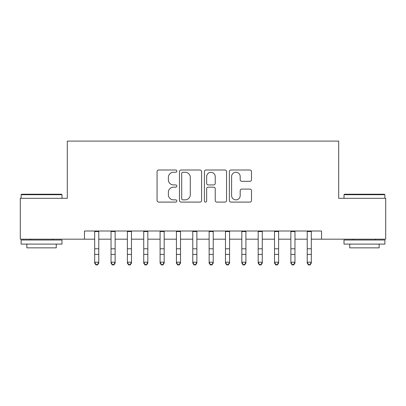 <?xml version="1.0" encoding="UTF-8"?>
<svg xmlns="http://www.w3.org/2000/svg" width="406" height="406" viewBox="0 0 406 406"><rect width="100%" height="100%" fill="white"/><g stroke="black" fill="none" stroke-linecap="round" stroke-linejoin="round"><path stroke-width="0.61" d="M176.843 171.129A1.122 1.122 0 0 0 175.717 170.002L158.67 170.002A1.604 1.604 0 0 0 157.066 171.611L157.066 200.493A1.604 1.604 0 0 0 158.67 202.097L175.717 202.097A1.122 1.122 0 0 0 176.843 200.975A1.122 1.122 0 0 0 175.717 199.853L173.514 199.853A5.136 5.136 0 0 1 168.378 194.718L168.378 192.312A5.136 5.136 0 0 1 173.514 187.176L175.717 187.176A1.122 1.122 0 0 0 176.843 186.049A1.122 1.122 0 0 0 175.717 184.928L173.514 184.928A5.136 5.136 0 0 1 168.378 179.792L168.378 177.386A5.136 5.136 0 0 1 173.514 172.251L175.717 172.251A1.122 1.122 0 0 0 176.843 171.129M249.898 181.32A1.604 1.604 0 0 0 251.502 179.711L251.502 171.611A1.604 1.604 0 0 0 249.898 170.002L230.963 170.002A1.604 1.604 0 0 0 229.36 171.611L229.36 200.493A1.604 1.604 0 0 0 230.963 202.097L249.898 202.097A1.604 1.604 0 0 0 251.502 200.493L251.502 190.703A1.604 1.604 0 0 0 249.898 189.1L241.793 189.1A1.604 1.604 0 0 0 240.19 190.703L240.19 195.56A4.293 4.293 0 0 1 235.896 199.853A4.293 4.293 0 0 1 231.603 195.56L231.603 176.544A4.293 4.293 0 0 1 235.896 172.251A4.293 4.293 0 0 1 240.19 176.544L240.19 179.711A1.604 1.604 0 0 0 241.793 181.32L249.898 181.32M84.468 239.185L20.3 239.185L20.3 198.316L67.305 198.316L67.305 141.09L338.695 141.09L338.695 198.316L385.7 198.316L385.7 239.185L321.532 239.185L321.532 231.009L84.468 231.009L84.468 239.185L94.689 239.185M201.594 171.611A1.604 1.604 0 0 0 199.991 170.002L181.056 170.002A1.604 1.604 0 0 0 179.452 171.611L179.452 200.493A1.604 1.604 0 0 0 181.056 202.097L199.991 202.097A1.604 1.604 0 0 0 201.594 200.493L201.594 171.611M206.009 170.002L224.944 170.002A1.604 1.604 0 0 1 226.548 171.611L226.548 200.493A1.604 1.604 0 0 1 224.944 202.097L216.84 202.097A1.604 1.604 0 0 1 215.236 200.493L215.236 188.78A1.604 1.604 0 0 0 213.632 187.176L208.258 187.176A1.604 1.604 0 0 0 206.649 188.78L206.649 200.975A1.122 1.122 0 0 1 205.527 202.097A1.122 1.122 0 0 1 204.406 200.975L204.406 171.611A1.604 1.604 0 0 1 206.009 170.002M98.775 239.185L111.036 239.185M115.126 239.185L127.388 239.185M131.473 239.185L143.734 239.185M147.825 239.185L160.086 239.185M164.171 239.185L176.432 239.185M180.518 239.185L192.784 239.185M196.869 239.185L209.131 239.185M213.216 239.185L225.482 239.185M229.568 239.185L241.829 239.185M245.914 239.185L258.175 239.185M262.266 239.185L274.527 239.185M278.612 239.185L290.874 239.185M294.964 239.185L307.225 239.185M311.311 239.185L321.532 239.185M182.822 172.251A1.122 1.122 0 0 0 181.695 173.372L181.695 198.727A1.122 1.122 0 0 0 182.822 199.853L185.146 199.853A5.136 5.136 0 0 0 190.282 194.718L190.282 177.386A5.136 5.136 0 0 0 185.146 172.251L182.822 172.251M215.236 176.625A4.293 4.293 0 0 0 210.942 172.332A4.293 4.293 0 0 0 206.649 176.625L206.649 183.324A1.604 1.604 0 0 0 208.258 184.928L213.632 184.928A1.604 1.604 0 0 0 215.236 183.324L215.236 176.625M98.775 231.009L98.775 263.108L97.547 264.91L97.547 264.545L95.912 264.545L95.912 264.91L97.547 264.91M94.689 231.009L94.689 262.2L98.775 262.2L97.547 264.545M95.912 264.91L94.689 263.108L94.689 262.2L95.912 264.545M21.609 194.225L61.499 194.225L61.991 194.718L21.117 194.718L21.609 194.225M41.554 244.092L21.117 244.092L21.117 240.002L61.991 240.002L61.991 244.092L41.554 244.092M56.267 244.092L56.267 247.853L26.842 247.853L26.842 244.092M344.501 194.225L384.391 194.225L384.883 194.718L344.009 194.718L344.501 194.225M364.446 244.092L344.009 244.092L344.009 240.002L384.883 240.002L384.883 244.092L364.446 244.092M379.158 244.092L379.158 247.853L349.733 247.853L349.733 244.092M111.036 263.108L112.264 264.91L111.036 263.108L111.036 262.2L115.126 262.2L115.126 263.108L113.898 264.91L113.898 264.545L112.264 264.545L112.264 264.91L113.898 264.91M127.388 263.108L128.611 264.91L127.388 263.108L127.388 262.2L131.473 262.2L131.473 263.108L130.245 264.91L130.245 264.545L128.611 264.545L128.611 264.91L130.245 264.91M143.734 263.108L144.962 264.91L143.734 263.108L143.734 262.2L147.825 262.2L147.825 263.108L146.596 264.91L146.596 264.545L144.962 264.545L144.962 264.91L146.596 264.91M160.086 263.108L161.309 264.91L160.086 263.108L160.086 262.2L164.171 262.2L164.171 263.108L162.943 264.91L162.943 264.545L161.309 264.545L161.309 264.91L162.943 264.91M115.126 231.009L115.126 262.2L113.898 264.545M111.036 231.009L111.036 262.2L112.264 264.545M131.473 231.009L131.473 262.2L130.245 264.545M127.388 231.009L127.388 262.2L128.611 264.545M147.825 231.009L147.825 262.2L146.596 264.545M143.734 231.009L143.734 262.2L144.962 264.545M164.171 231.009L164.171 262.2L162.943 264.545M160.086 231.009L160.086 262.2L161.309 264.545M176.432 263.108L177.661 264.91L176.432 263.108L176.432 262.2L180.518 262.2L180.518 263.108L179.295 264.91L179.295 264.545L177.661 264.545L177.661 264.91L179.295 264.91M180.518 231.009L180.518 262.2L179.295 264.545M176.432 231.009L176.432 262.2L177.661 264.545M192.784 263.108L194.007 264.91L192.784 263.108L192.784 262.2L196.869 262.2L196.869 263.108L195.641 264.91L195.641 264.545L194.007 264.545L194.007 264.91L195.641 264.91M196.869 231.009L196.869 262.2L195.641 264.545M192.784 231.009L192.784 262.2L194.007 264.545M209.131 263.108L210.359 264.91L209.131 263.108L209.131 262.2L213.216 262.2L213.216 263.108L211.993 264.91L211.993 264.545L210.359 264.545L210.359 264.91L211.993 264.91M213.216 231.009L213.216 262.2L211.993 264.545M209.131 231.009L209.131 262.2L210.359 264.545M225.482 263.108L226.705 264.91L225.482 263.108L225.482 262.2L229.568 262.2L229.568 263.108L228.339 264.91L228.339 264.545L226.705 264.545L226.705 264.91L228.339 264.91M229.568 231.009L229.568 262.2L228.339 264.545M225.482 231.009L225.482 262.2L226.705 264.545M241.829 263.108L243.057 264.91L241.829 263.108L241.829 262.2L245.914 262.2L245.914 263.108L244.691 264.91L244.691 264.545L243.057 264.545L243.057 264.91L244.691 264.91M245.914 231.009L245.914 262.2L244.691 264.545M241.829 231.009L241.829 262.2L243.057 264.545M258.175 263.108L259.404 264.91L258.175 263.108L258.175 262.2L262.266 262.2L262.266 263.108L261.038 264.91L261.038 264.545L259.404 264.545L259.404 264.91L261.038 264.91M262.266 231.009L262.266 262.2L261.038 264.545M258.175 231.009L258.175 262.2L259.404 264.545M274.527 263.108L275.755 264.91L274.527 263.108L274.527 262.2L278.612 262.2L278.612 263.108L277.389 264.91L277.389 264.545L275.755 264.545L275.755 264.91L277.389 264.91M278.612 231.009L278.612 262.2L277.389 264.545M274.527 231.009L274.527 262.2L275.755 264.545M290.874 263.108L292.102 264.91L290.874 263.108L290.874 262.2L294.964 262.2L294.964 263.108L293.736 264.91L293.736 264.545L292.102 264.545L292.102 264.91L293.736 264.91M294.964 231.009L294.964 262.2L293.736 264.545M290.874 231.009L290.874 262.2L292.102 264.545M307.225 263.108L308.453 264.91L307.225 263.108L307.225 262.2L311.311 262.2L311.311 263.108L310.088 264.91L310.088 264.545L308.453 264.545L308.453 264.91L310.088 264.91M311.311 231.009L311.311 262.2L310.088 264.545M307.225 231.009L307.225 262.2L308.453 264.545M98.775 248.797L94.689 248.797M98.775 254.41L94.689 254.41M98.775 231.542L94.689 231.542M115.126 248.797L111.036 248.797M115.126 254.41L111.036 254.41M115.126 231.542L111.036 231.542M131.473 248.797L127.388 248.797M131.473 254.41L127.388 254.41M131.473 231.542L127.388 231.542M147.825 248.797L143.734 248.797M147.825 254.41L143.734 254.41M147.825 231.542L143.734 231.542M164.171 248.797L160.086 248.797M164.171 254.41L160.086 254.41M164.171 231.542L160.086 231.542M180.518 248.797L176.432 248.797M180.518 254.41L176.432 254.41M180.518 231.542L176.432 231.542M196.869 248.797L192.784 248.797M196.869 254.41L192.784 254.41M196.869 231.542L192.784 231.542M213.216 248.797L209.131 248.797M213.216 254.41L209.131 254.41M213.216 231.542L209.131 231.542M229.568 248.797L225.482 248.797M229.568 254.41L225.482 254.41M229.568 231.542L225.482 231.542M245.914 248.797L241.829 248.797M245.914 254.41L241.829 254.41M245.914 231.542L241.829 231.542M262.266 248.797L258.175 248.797M262.266 254.41L258.175 254.41M262.266 231.542L258.175 231.542M278.612 248.797L274.527 248.797M278.612 254.41L274.527 254.41M278.612 231.542L274.527 231.542M294.964 248.797L290.874 248.797M294.964 254.41L290.874 254.41M294.964 231.542L290.874 231.542M311.311 248.797L307.225 248.797M311.311 254.41L307.225 254.41M311.311 231.542L307.225 231.542M21.117 198.316L21.117 194.718M30.435 240.002L30.435 239.185M52.673 240.002L52.673 239.185M61.991 198.316L61.991 194.718M344.009 198.316L344.009 194.718M353.327 240.002L353.327 239.185M375.565 240.002L375.565 239.185M384.883 198.316L384.883 194.718"/></g></svg>
